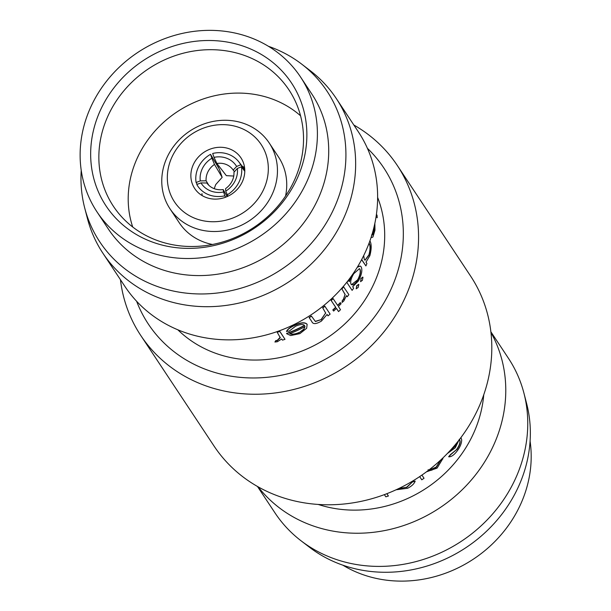<?xml version="1.0" encoding="UTF-8"?>
<svg xmlns="http://www.w3.org/2000/svg" width="611" height="611" viewBox="0 0 611 611"><rect width="100%" height="100%" fill="white"/><g stroke="black" fill="none" stroke-linecap="round" stroke-linejoin="round"><path stroke-width="0.92" d="M208.756 185.232L206.113 180.787L200.278 180.902A23.333 21.393 149.2 0 1 202.585 168.109A23.333 21.393 149.2 0 1 211.887 158.218L214.484 164.435A18.292 16.764 -30.8 0 0 208.015 171.66A18.292 16.764 -30.8 0 0 206.113 180.787M200.278 180.902L196.1 182.506A27.747 25.441 149.2 0 1 198.728 166.52A27.747 25.441 149.2 0 1 210.528 154.323L219.28 169.041L222.16 177.335L215.706 184.598L214.209 188.662M227.155 196.582L223.183 189.57L223.58 191.999A23.333 20.889 150.5 0 1 210.459 190.869A23.333 20.889 150.5 0 1 200.966 182.895L206.885 183.01A18.292 16.375 -29.5 0 0 213.85 188.524A18.292 16.375 -29.5 0 0 223.183 189.57M223.58 191.999L224.886 195.81A27.747 24.837 150.5 0 1 208.466 194.642A27.747 24.837 150.5 0 1 196.864 184.629A27.747 24.837 150.5 0 1 196.795 184.499L200.966 182.895M194.764 218.257A51.966 46.978 -33.5 0 0 262.745 191.274A51.966 46.978 -33.5 0 0 240.879 128.127A51.966 46.978 -33.5 0 0 172.898 155.118A51.966 46.978 -33.5 0 0 194.764 218.257M193.191 227.513A59.534 53.821 -33.5 0 0 261.829 209.993A59.534 53.821 -33.5 0 0 269.237 143.005A59.534 53.821 -33.5 0 0 246.027 124.262A59.534 53.821 -33.5 0 0 177.389 141.79A59.534 53.821 -33.5 0 0 169.98 208.771A59.534 53.821 -33.5 0 0 193.191 227.513M169.98 208.771L179.275 222.794A59.534 53.821 -33.5 0 0 202.478 241.528A59.534 53.821 -33.5 0 0 212.475 244.476M285.551 196.047A59.534 53.821 -33.5 0 0 278.524 157.019L269.237 143.005M230.133 149.13A27.747 25.089 -33.5 0 0 198.14 157.302A27.747 25.089 -33.5 0 0 194.695 188.524A27.747 25.089 -33.5 0 0 205.51 197.254A27.747 25.089 -33.5 0 0 237.503 189.089A27.747 25.089 -33.5 0 0 240.955 157.867A27.747 25.089 -33.5 0 0 230.133 149.13M202.157 195.596A27.747 25.089 146.5 0 1 201.966 193.641M218.173 167.177A27.747 25.089 146.5 0 1 219.318 166.627M490.877 331.788L508.413 358.252A140.003 126.576 146.5 0 1 523.925 393.125L526.621 403.543A136.329 123.254 146.5 0 1 479.849 537.237A136.329 123.254 146.5 0 1 337.379 563.128A136.329 123.254 146.5 0 1 309.617 547.349L301.07 540.804A140.003 126.576 146.5 0 1 275.003 512.927L257.468 486.463M523.925 393.125A140.003 126.576 146.5 0 1 475.893 530.417A140.003 126.576 146.5 0 1 329.581 557.003A140.003 126.576 146.5 0 1 301.07 540.804M448.841 456.837A122.345 110.606 146.5 0 0 450.59 454.783L450.406 454.645A122.093 110.377 146.5 0 1 448.657 456.7L448.841 456.837C451.445 456.929 454.317 454.836 457.463 450.567C460.312 446.626 461.71 443.028 461.679 439.79L460.969 437.514M450.406 454.645L456.478 449.681C459.816 444.869 460.732 441.432 459.22 439.385M428.739 470.111L436.04 467.194L440.821 459.938L442.792 458.67L437.094 468.102L426.493 471.807M421.659 479.62L419.665 476.611L421.659 479.62M398.647 488.586L406.636 487.227L412.692 481.697L415.182 481.109C414.273 483.729 411.768 486.112 407.682 488.25L396.065 489.793M386.923 493.665L388.397 496.017A122.345 110.606 146.5 0 1 385.816 496.819L384.365 494.635M483.752 394.759A122.093 110.377 146.5 0 1 318.232 504.449M490.954 332.514A140.003 126.576 146.5 0 1 465.781 486.127A140.003 126.576 146.5 0 1 307.608 523.841A140.003 126.576 146.5 0 1 258.102 486.822M530.088 441.119A122.093 110.377 146.5 0 1 481.147 553.612A122.093 110.377 146.5 0 1 358.367 572.919A122.093 110.377 146.5 0 1 342.87 565.183M136.62 301.261A141.263 127.714 -33.5 0 0 203.371 368.486A141.263 127.714 -33.5 0 0 375.131 316.063A141.263 127.714 -33.5 0 0 367.41 148.313M120.443 279.693A153.873 139.117 -33.5 0 0 140.767 335.477A153.873 139.117 -33.5 0 0 200.752 383.914A153.873 139.117 -33.5 0 0 378.171 338.616A153.873 139.117 -33.5 0 0 397.303 165.474A153.873 139.117 -33.5 0 0 353.845 125.018M140.767 335.477L214.018 446.007A153.873 139.117 -33.5 0 0 273.995 494.452A153.873 139.117 -33.5 0 0 451.422 449.146A153.873 139.117 -33.5 0 0 470.546 276.004L397.303 165.474M81.232 170.362A136.329 123.254 -33.5 0 0 84.692 207.939A136.329 123.254 -33.5 0 0 152.941 284.81A136.329 123.254 -33.5 0 0 322.654 228.651A136.329 123.254 -33.5 0 0 301.704 64.132A136.329 123.254 -33.5 0 0 273.942 48.353A136.329 123.254 -33.5 0 0 268.443 46.299M84.692 207.939L87.396 218.356A140.003 126.576 -33.5 0 0 102.908 253.229A140.003 126.576 -33.5 0 0 157.478 297.297A140.003 126.576 -33.5 0 0 318.904 256.085A140.003 126.576 -33.5 0 0 336.31 98.554A140.003 126.576 -33.5 0 0 310.243 70.677L301.704 64.132M102.595 105.734A111.248 100.571 146.5 0 1 248.135 47.964A111.248 100.571 146.5 0 1 294.937 183.14A111.248 100.571 146.5 0 1 149.397 240.91A111.248 100.571 146.5 0 1 102.595 105.734M110.148 111.454A105.313 95.217 146.5 0 1 199.392 50.285A105.313 95.217 146.5 0 1 290.538 92.36A105.313 95.217 146.5 0 1 292.234 184.736A105.313 95.217 146.5 0 1 206.098 245.53A105.313 95.217 146.5 0 1 115.044 208.656A105.313 95.217 146.5 0 1 110.148 111.454M274.919 342.03L275.798 340.839L277.226 340.632L280.296 337.753L277.211 332.262A122.345 110.606 -33.5 0 0 279.785 331.445L285.009 339.326A122.345 110.606 -33.5 0 1 282.435 340.136L281.663 338.983L277.371 341.732L274.919 342.03L275.76 340.61L277.18 340.403L280.212 337.264M277.211 332.262L277.157 332.033A122.093 110.377 -33.5 0 0 279.723 331.223L285.009 339.326M286.597 331.567C287.712 329.39 290.37 327.351 294.563 325.442C300.895 322.593 305.088 322.241 307.142 324.395L306.653 328.267L299.909 333.629L290.699 335.554L286.635 333.667A122.345 110.606 -33.5 0 0 304.637 325.533C303.117 323.99 300.07 324.242 295.51 326.266L289.148 331.154L286.528 331.345C287.644 329.176 290.286 327.137 294.471 325.235C300.788 322.387 304.973 322.043 307.028 324.189L307.119 324.357M286.635 333.667L286.567 333.446A122.093 110.377 -33.5 0 0 304.484 325.35M309.212 317.682A122.345 110.606 -33.5 0 0 311.511 316.215L311.381 316.024A122.093 110.377 -33.5 0 1 309.097 317.491L311.885 321.707C312.977 324.403 316.162 324.197 321.417 321.096L327.091 314.436L328.031 315.856L327.076 314.459M311.381 316.024L315.299 321.348L321.027 319.668L325.625 313.023L322.661 307.799A122.093 110.377 -33.5 0 0 324.754 306.065L330.123 314.123A122.345 110.606 -33.5 0 1 328.031 315.856M333.629 311.052L332.827 309.914L333.629 311.052A122.345 110.606 -33.5 0 0 336.462 308.402L338.57 311.587L336.424 308.44M332.827 309.914A122.093 110.377 -33.5 0 0 335.653 307.28L331.078 300.368A122.093 110.377 -33.5 0 0 333.003 298.474L337.753 305.538A122.345 110.606 -33.5 0 0 340.449 302.758L340.274 302.613A122.093 110.377 -33.5 0 1 337.623 305.34M342.061 302.468L342.32 300.383L342.061 302.468L343.817 300.986L346.437 295.609L347.201 296.77L346.414 295.724M342.32 300.383L343.336 299.497L345.039 294.479L341.793 288.759A122.093 110.377 -33.5 0 0 343.474 286.658L348.889 294.67A122.345 110.606 -33.5 0 1 347.201 296.77M356.236 288.812L356.717 285.65L358.626 284.451M358.833 284.55L358.115 287.552L356.16 288.736L356.923 285.757L358.55 284.367M360.673 281.694L360.986 278.456L362.751 277.188M362.965 277.279L362.392 280.35L360.582 281.602L361.2 278.555L362.659 277.096M346.895 282.488L352.119 290.37L346.895 282.488A122.345 110.606 -33.5 0 0 348.438 280.296L349.347 281.656L351.065 276.615M349.179 281.404L350.439 277.478M357.595 266.747L360.154 266.029M361.681 259.538L365.913 265.922L361.605 259.69M371.847 237.435L371.152 237.213M376.155 216.164L377.208 217.753L376.109 216.493M377.629 197.414A122.093 110.377 146.5 0 1 344.444 324.265A122.093 110.377 146.5 0 1 211.88 351.86A122.093 110.377 146.5 0 1 177.847 329.803M102.908 253.229L124.881 286.383A140.003 126.576 -33.5 0 0 179.451 330.459A140.003 126.576 -33.5 0 0 340.877 289.24A140.003 126.576 -33.5 0 0 358.283 131.709L336.31 98.554M96.996 211.88L108.307 228.957A122.093 110.377 -33.5 0 0 155.897 267.389A122.093 110.377 -33.5 0 0 296.671 231.447A122.093 110.377 -33.5 0 0 311.854 94.071L300.536 76.994A122.093 110.377 -33.5 0 0 252.946 38.554A122.093 110.377 -33.5 0 0 112.172 74.504A122.093 110.377 -33.5 0 0 96.996 211.88A122.093 110.377 -33.5 0 0 144.586 250.319A122.093 110.377 -33.5 0 0 285.36 214.369A122.093 110.377 -33.5 0 0 300.536 76.994M300.551 115.785A103.626 93.689 -33.5 0 0 139.316 153.85A103.626 93.689 -33.5 0 0 132.709 227.009M376.422 214.324L377.033 215.24A122.345 110.606 -33.5 0 1 377.208 217.753M374.849 223.389L374.978 230.217L372.931 236.999L371.969 237.45L371.198 237.068M371.809 234.945C373.023 235.327 373.863 233.478 374.322 229.377L374.375 225.512M374.322 229.377L374.169 226.414M371.564 234.93C372.786 235.319 373.627 233.463 374.085 229.377M369.892 240.91L370.022 241.085C371.618 244.186 371.564 249.051 369.861 255.681L366.004 262.111L366.913 263.486A122.345 110.606 -33.5 0 1 365.913 265.922M363.698 255.589L364.332 259.591L365.072 260.217L369.159 254.917C370.549 249.754 370.633 245.973 369.411 243.568L369.067 243.17M364.966 260.171L368.922 254.863C370.312 249.723 370.396 245.943 369.174 243.537L369.006 243.323M357.282 267.267L360.269 266.06L361.147 266.816C362.598 269.986 361.712 274.675 358.497 280.892L352.7 286.719L353.662 288.178A122.345 110.606 -33.5 0 1 352.119 290.37M351.042 284.222C352.654 285.788 354.922 284.367 357.84 279.96C360.345 275.202 361.055 271.612 359.978 269.184L359.39 268.68L353.731 273.713C351.004 278.433 350.103 281.931 351.042 284.222L351.569 284.734M351.478 284.673L357.634 279.853C360.123 275.11 360.834 271.528 359.764 269.1L359.276 268.641M342.504 300.528L343.336 299.497M343.512 299.634L345.039 294.479M345.223 294.617L341.793 288.759M341.984 288.888A122.345 110.606 -33.5 0 0 343.665 286.788M332.987 310.083A122.345 110.606 -33.5 0 0 335.821 307.432L335.653 307.28M335.821 307.432L331.078 300.368M331.238 300.52A122.345 110.606 -33.5 0 0 333.178 298.626M340.449 302.758L341.091 303.728A122.345 110.606 -33.5 0 1 338.395 306.508L340.503 309.685A122.345 110.606 -33.5 0 1 338.57 311.587M311.511 316.215L315.299 321.348M315.421 321.539L321.027 319.668M321.165 319.859L325.625 313.023M325.778 313.199L322.661 307.799M322.814 307.975A122.345 110.606 -33.5 0 0 324.907 306.241M303.766 329.474L305.026 326.633A122.345 110.606 -33.5 0 1 289.813 333.675C291.936 334.79 295.044 334.469 299.138 332.72L303.766 329.474L304.927 326.427M299.138 332.72L303.667 329.268M289.736 333.461C291.867 334.576 294.968 334.255 299.046 332.506M386.855 493.688L388.397 496.017M398.441 488.685L406.636 487.227M406.735 487.433L412.692 481.697M412.807 481.896L415.182 481.109M421.918 475.083L424.026 478.268A122.345 110.606 146.5 0 1 421.781 479.811M428.105 469.66C429.648 471.226 432.344 470.462 436.201 467.362L436.04 467.194M436.201 467.362L440.821 459.938M440.989 460.098L442.967 458.823M450.59 454.783L456.478 449.681M456.669 449.811C460.014 444.976 460.938 441.539 459.426 439.492M458.922 440.195L455.248 447.802L447.328 453.53M449.581 451.162L454.683 446.725L457.12 442.463M449.879 450.834L454.683 446.725M454.492 446.603L456.577 443.135M242.284 166.307A27.747 25.089 146.5 0 1 244.56 167.498M233.753 176.037L226.353 175.663L216.874 163.481L214.033 157.363A23.333 21.278 142.1 0 1 236.648 166.467L233.173 170.041A18.292 16.673 -37.9 0 0 232.646 169.316A18.292 16.673 -37.9 0 0 216.874 163.481M225.673 197.193L224.886 195.81M210.528 154.323L211.887 158.218M197.2 184.346L196.1 182.506M222.16 177.335L214.484 164.435M214.033 157.363L212.674 153.476A27.747 25.303 142.1 0 1 238.84 161.877A27.747 25.303 142.1 0 1 240.765 164.779L236.648 166.467M244.774 169.927L240.765 164.779M234.464 171.691L233.173 170.041M227.949 196.215L225.734 191.144L225.581 188.616A18.292 16.283 -36 0 0 233.944 172.264L237.343 168.46L241.46 166.772A27.747 24.7 144 0 1 227.032 194.955M244.782 171.347L241.46 166.772M237.343 168.46A23.333 20.774 144 0 1 225.734 191.144M244.751 169.468L238.84 161.877"/></g></svg>
